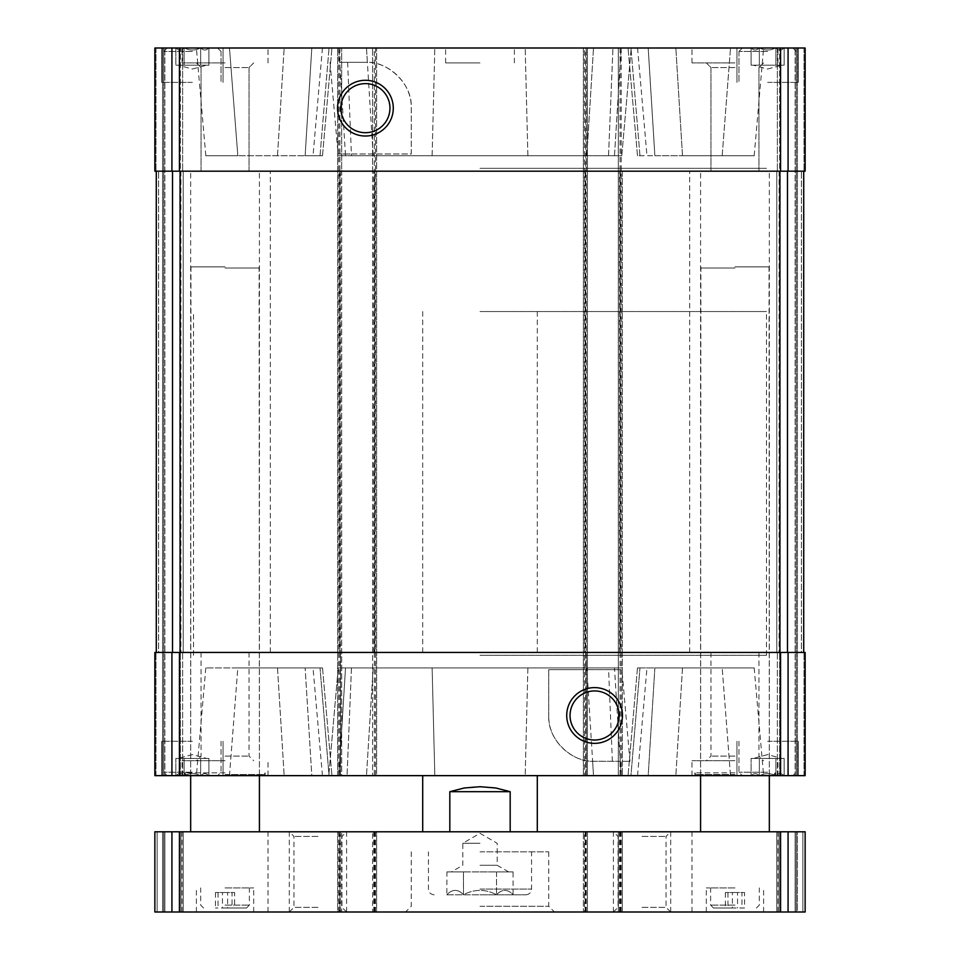<?xml version="1.0" encoding="UTF-8"?>
<svg xmlns="http://www.w3.org/2000/svg" width="960" height="960" viewBox="0 0 960 960"><rect width="100%" height="100%" fill="white"/><g stroke="black" fill="none" stroke-linecap="round" stroke-linejoin="round"><path stroke-width="0.72" stroke-dasharray="4.8 3.6" d="M767.616 48L798.276 48L767.616 48M775.572 48L751.08 48L775.572 48C770.28 50.688 764.976 50.688 759.66 48C764.952 50.688 770.256 50.688 775.572 48L776.04 48C778.68 50.688 781.332 50.688 784.008 48C781.368 50.688 778.716 50.688 776.04 48L759.192 48C756.552 50.688 753.9 50.688 751.236 48C753.876 50.688 756.528 50.688 759.192 48L775.572 48C770.28 50.688 764.976 50.688 759.66 48C764.952 50.688 770.256 50.688 775.572 48M776.04 48C778.68 50.688 781.332 50.688 784.008 48C781.368 50.688 778.716 50.688 776.04 48M759.192 48C756.552 50.688 753.9 50.688 751.236 48C753.876 50.688 756.528 50.688 759.192 48M192.384 48L161.724 48L192.384 48M200.34 48L175.848 48L200.34 48C195.048 50.688 189.744 50.688 184.428 48C189.72 50.688 195.024 50.688 200.34 48L200.808 48C203.448 50.688 206.1 50.688 208.764 48C206.124 50.688 203.472 50.688 200.808 48L183.96 48C181.32 50.688 178.668 50.688 175.992 48C178.632 50.688 181.284 50.688 183.96 48L200.34 48C195.048 50.688 189.744 50.688 184.428 48C189.72 50.688 195.024 50.688 200.34 48M200.808 48C203.448 50.688 206.1 50.688 208.764 48C206.124 50.688 203.472 50.688 200.808 48M183.96 48C181.32 50.688 178.668 50.688 175.992 48C178.632 50.688 181.284 50.688 183.96 48M759.66 775.644L775.572 775.644L759.66 775.644C764.952 772.956 770.256 772.956 775.572 775.644C770.28 772.956 764.976 772.956 759.66 775.644L775.572 775.644L759.66 775.644C764.952 772.956 770.256 772.956 775.572 775.644C770.28 772.956 764.976 772.956 759.66 775.644L759.192 775.644C756.552 772.944 753.9 772.944 751.236 775.644L751.236 775.644C753.876 772.944 756.528 772.944 759.192 775.644L751.236 775.644L759.192 775.644C756.552 772.944 753.9 772.944 751.236 775.644L751.236 775.644C753.876 772.944 756.528 772.944 759.192 775.644L759.66 775.644M776.04 775.644L784.008 775.644L776.04 775.644C778.68 772.944 781.332 772.944 784.008 775.644C781.368 772.944 778.716 772.944 776.04 775.644L784.008 775.644L776.04 775.644C778.68 772.944 781.332 772.944 784.008 775.644C781.368 772.944 778.716 772.944 776.04 775.644L776.04 775.644M184.428 775.644L200.34 775.644L184.428 775.644C189.72 772.956 195.024 772.956 200.34 775.644C195.048 772.956 189.744 772.956 184.428 775.644L200.34 775.644L184.428 775.644C189.72 772.956 195.024 772.956 200.34 775.644C195.048 772.956 189.744 772.956 184.428 775.644L183.96 775.644C181.32 772.944 178.668 772.944 175.992 775.644L175.992 775.644C178.632 772.944 181.284 772.944 183.96 775.644L175.992 775.644L183.96 775.644C181.32 772.944 178.668 772.944 175.992 775.644L175.992 775.644C178.632 772.944 181.284 772.944 183.96 775.644L184.428 775.644M200.808 775.644L208.764 775.644L200.808 775.644C203.448 772.944 206.1 772.944 208.764 775.644C206.124 772.944 203.472 772.944 200.808 775.644L208.764 775.644L200.808 775.644C203.448 772.944 206.1 772.944 208.764 775.644C206.124 772.944 203.472 772.944 200.808 775.644L200.808 775.644M734.964 48L691.992 48L734.964 48M225.036 48L182.064 48L225.036 48M480 48L445.62 48L480 48M648.192 48L763.608 48L628.056 48L648.192 48L654.864 155.712L682.5 155.712L637.488 155.712L654.864 155.712L648.192 48M621.204 48L621.204 775.644L618.336 775.644L618.336 48L618.336 171.18L805.14 171.18L805.14 48L583.392 48L584.532 48L584.532 775.644L587.4 775.644L586.248 775.644L586.248 652.452L587.4 652.452L587.4 48L584.532 48M171.924 48L171.924 171.18L154.86 171.18L158.58 171.18L154.86 171.18L154.86 48L154.86 171.18L154.86 48L154.86 171.18L154.86 48L587.4 48L587.4 775.644L587.4 652.452L372.6 652.452L586.248 652.452M180.348 48L164.88 48L182.64 48L180.348 48L180.348 171.18L183.216 171.18L183.216 652.452L180.348 652.452L183.216 652.452L180.348 652.452L183.216 652.452L183.216 171.18L180.348 171.18L182.64 171.18L180.348 171.18L182.64 171.18L180.348 171.18L180.348 48M779.652 48L795.12 48L777.36 48L779.652 48L779.652 171.18L776.784 171.18L776.784 652.452L779.652 652.452L776.784 652.452L779.652 652.452L776.784 652.452L776.784 171.18L779.652 171.18L777.36 171.18L779.652 171.18L777.36 171.18L779.652 171.18L779.652 48M229.488 48L331.944 48L229.488 48L237.816 155.712L205.812 155.712L305.136 155.712L237.816 155.712L229.488 48M339.744 62.328L365.412 62.328L339.744 62.328L338.856 48L328.788 48L631.212 48L328.788 48L366.492 48L338.856 48L345.516 155.712L338.208 155.712L373.164 155.712L345.516 155.712L345.408 153.996L411.252 153.996L411.252 108.156C412.74 82.344 385.872 61.2 367.38 62.364L366.492 48L434.82 48L366.492 48L373.164 155.712L527.88 155.712L373.164 155.712L373.056 153.996M347.628 62.328L351.468 155.712L338.208 155.712L621.792 155.712L351.468 155.712L351.396 153.996L338.064 153.996L345.408 153.996M592.62 761.268L593.508 775.644L434.82 775.644L593.508 775.644L586.836 667.92L586.944 669.648L548.748 669.648L621.936 669.648L614.592 669.648L614.484 667.92L621.792 667.92L338.208 667.92L621.792 667.92L614.484 667.92L621.144 775.644L631.212 775.644L593.508 775.644L621.144 775.644L620.256 761.316L629.964 761.316L592.62 761.268C574.296 762.504 547.248 741.372 548.748 715.476C548.004 740.88 571.716 762.348 594.588 761.316L620.256 761.316M767.616 775.644L798.276 775.644L767.616 775.644M192.384 775.644L161.724 775.644L192.384 775.644M734.964 775.644L691.992 775.644L734.964 775.644M225.036 775.644L182.064 775.644L225.036 775.644M480 775.644L422.7 775.644L480 775.644M648.192 775.644L675.84 775.644L628.056 775.644L648.192 775.644L654.864 667.92L754.188 667.92L637.488 667.92L654.864 667.92L648.192 775.644M630.948 775.644L637.56 775.644L630.948 775.644L639.972 667.92L630.948 775.644M730.512 775.644L675.84 775.644L763.608 775.644L730.512 775.644L722.184 667.92L730.512 775.644M338.856 775.644L612.948 775.644L328.788 775.644L366.492 775.644L338.856 775.644L345.516 667.92L338.856 775.644M434.82 775.644L366.492 775.644L434.82 775.644L432.12 667.92L434.82 775.644M229.488 775.644L284.16 775.644L229.488 775.644L237.816 667.92L205.812 667.92L322.512 667.92L237.816 667.92L229.488 775.644M311.808 775.644L284.16 775.644L331.944 775.644L311.808 775.644L305.136 667.92L311.808 775.644M329.052 775.644L322.44 775.644L329.052 775.644L320.028 667.92L329.052 775.644M621.204 775.644L584.532 775.644M171.924 171.18L341.664 171.18L341.664 775.644L340.512 775.644L340.512 652.452L154.86 652.452L158.58 652.452L154.86 652.452L154.86 775.644L154.86 652.452L154.86 775.644L154.86 652.452L154.86 775.644L341.664 775.644L341.664 48L341.664 171.18L156.288 171.18L804 171.18L618.336 171.18L618.336 775.644L805.14 775.644L777.36 775.644L805.14 775.644L805.14 652.452L805.14 775.644L805.14 652.452L788.076 652.452L788.076 775.644M795.12 775.644L777.36 775.644L795.12 775.644L795.12 48L795.12 775.644M162.588 775.644L182.64 775.644L156 775.644L162.588 775.644L162.588 48L162.588 775.644M164.88 775.644L182.64 775.644L164.88 775.644L164.88 48L164.88 775.644M340.512 171.18L340.512 775.644L337.656 775.644L337.656 48L337.656 775.644L374.316 775.644L374.316 652.452L337.656 652.452L376.608 652.452L374.316 652.452L374.316 171.18L337.656 171.18L376.608 171.18L376.608 775.644L374.316 775.644M375.468 48L375.468 775.644L376.608 775.644L376.608 48L376.608 171.18L374.316 171.18L374.316 48M375.468 775.644L586.248 775.644L586.248 48L586.248 171.18L587.4 171.18L585.108 171.18L585.108 652.452M585.108 171.18L372.6 171.18L372.6 775.644L372.6 48L372.6 171.18L586.248 171.18M805.14 48L805.14 171.18L804 171.18L805.14 171.18L804 171.18L805.14 171.18L805.14 48M583.392 48L583.392 775.644L583.392 48M585.684 775.644L585.684 652.452L583.392 652.452L620.052 652.452L585.684 652.452L585.684 171.18L583.392 171.18L620.052 171.18L585.684 171.18L585.684 48M620.052 48L620.052 171.18L622.344 171.18L622.344 775.644L622.344 652.452L620.052 652.452L622.344 652.452L622.344 171.18L620.052 171.18L620.052 775.644M776.784 171.18L776.784 652.452L776.784 171.18L779.076 171.18L776.784 171.18M183.216 171.18L183.216 652.452L183.216 171.18L180.924 171.18L183.216 171.18M620.628 171.18L620.628 652.452L618.336 652.452L788.076 652.452M796.26 48L796.26 775.644L796.26 48M805.14 775.644L805.14 652.452L805.14 775.644M163.74 48L163.74 775.644L163.74 48M340.512 652.452L620.628 652.452M158.58 652.452L172.524 652.452L156.288 652.452L158.58 652.452L156.288 652.452L158.58 652.452L158.58 171.18L158.58 652.452M182.64 775.644L182.64 652.452L180.348 652.452L182.64 652.452L180.348 652.452L182.64 652.452L182.64 775.644M801.42 652.452L787.476 652.452L803.712 652.452L801.42 652.452L803.712 652.452L801.42 652.452L801.42 171.18L801.42 652.452M777.36 775.644L777.36 652.452L779.652 652.452L777.36 652.452L779.652 652.452L777.36 652.452L777.36 775.644M182.64 48L182.64 171.18L182.64 48M777.36 48L777.36 171.18L777.36 48M156.288 171.18L156.288 652.452M803.712 171.18L803.712 652.452M548.748 669.648L548.748 715.476L548.748 669.648M586.944 669.648L614.592 669.648M305.136 155.712L322.512 155.712L305.136 155.712L311.808 48L305.136 155.712M586.836 155.712L527.88 155.712L586.836 155.712L593.508 48L586.836 155.712M682.5 155.712L754.188 155.712L682.5 155.712L675.84 48L682.5 155.712M351.396 153.996L411.252 153.996L411.252 108.156C411.972 82.668 388.236 61.284 365.412 62.328L367.38 62.364M594.588 690.936A24.54 24.54 0 0 0 573.336 727.752A24.54 24.54 0 0 0 615.84 727.752A24.54 24.54 0 0 0 594.588 690.936M365.412 83.616A24.54 24.54 0 0 0 344.16 120.432A24.54 24.54 0 0 0 386.664 120.432A24.54 24.54 0 0 0 365.412 83.616M480 655.32L766.476 655.32L480 655.32M480 168.324L766.476 168.324L480 168.324M480 62.892L445.62 62.892L480 62.892M734.964 772.836L694.86 772.836L734.964 772.836M734.964 774.492L695.808 774.492L734.964 774.492M734.964 171.18L689.7 171.18L734.964 171.18M225.036 760.74L182.064 760.74L225.036 760.74M225.036 756.096L249.036 756.096L225.036 756.096M225.036 652.452L179.772 652.452L225.036 652.452M734.964 62.892L691.992 62.892L734.964 62.892M734.964 67.548L710.964 67.548L734.964 67.548M225.036 62.892L182.064 62.892L225.036 62.892M225.036 67.548L249.036 67.548L225.036 67.548M225.036 171.18L179.772 171.18L225.036 171.18M225.036 772.836L184.932 772.836L225.036 772.836M225.036 774.492L264.192 774.492L225.036 774.492M734.964 760.74L691.992 760.74L734.964 760.74M734.964 756.096L710.964 756.096L734.964 756.096M734.964 652.452L689.7 652.452L734.964 652.452M192.384 741.264L161.724 741.264L192.384 741.264M192.384 772.2L163.74 772.2L192.384 772.2M208.92 775.644L208.92 758.448L175.848 758.448L200.652 758.448L200.652 775.644L200.652 758.448L192.384 758.448L208.92 758.448L208.92 775.644M767.616 741.264L798.276 741.264L767.616 741.264M767.616 772.2L738.972 772.2L767.616 772.2M784.152 775.644L784.152 758.448L751.08 758.448L775.884 758.448L775.884 775.644L775.884 758.448L767.616 758.448L784.152 758.448L784.152 775.644M192.384 82.38L161.724 82.38L192.384 82.38M192.384 51.432L163.74 51.432L192.384 51.432M767.616 82.38L798.276 82.38L767.616 82.38M767.616 51.432L738.972 51.432L767.616 51.432M184.116 758.448L184.116 775.644L184.116 758.448L175.848 758.448L175.848 775.644L175.848 758.448L192.384 758.448L184.116 758.448L184.116 775.644L184.116 758.448M192.384 758.448L206.7 758.448L200.652 758.448L200.652 775.644L200.652 758.448L192.384 758.448L204.792 758.448L192.384 758.448M759.348 758.448L759.348 775.644L759.348 758.448L751.08 758.448L751.08 775.644L751.08 758.448L767.616 758.448L759.348 758.448L759.348 775.644L759.348 758.448M767.616 758.448L781.944 758.448L775.884 758.448L775.884 775.644L775.884 758.448L767.616 758.448L780.024 758.448L767.616 758.448M192.384 65.184L175.848 65.184L208.92 65.184L192.384 65.184L200.652 65.184L200.652 48L200.652 65.184L175.848 65.184L175.848 48L175.848 65.184L192.384 65.184L184.116 65.184L184.116 48L184.116 65.184L179.976 65.184L208.92 65.184L208.92 48L208.92 65.184L192.384 65.184L200.652 65.184L200.652 48L200.652 65.184L192.384 65.184M184.116 65.184L184.116 48L184.116 65.184M767.616 65.184L784.152 65.184L767.616 65.184L775.884 65.184L775.884 48L775.884 65.184L751.08 65.184L751.08 48L751.08 65.184L767.616 65.184L759.348 65.184L759.348 48L759.348 65.184L755.208 65.184L784.152 65.184L784.152 48L784.152 65.184L767.616 65.184L775.884 65.184L775.884 48L775.884 65.184L767.616 65.184M759.348 65.184L759.348 48L759.348 65.184M446.916 871.896L496.536 871.896L463.464 871.896L463.464 894.72C474.468 888.948 485.496 888.948 496.536 894.72C485.532 888.948 474.504 888.948 463.464 894.72C457.992 888.948 452.484 888.948 446.916 894.72C452.388 888.948 457.896 888.948 463.464 894.72L463.464 871.896L446.916 871.896L446.832 894.816L513.168 894.816L446.832 894.816M513.084 871.896L496.536 871.896L513.084 871.896L513.084 894.72C507.612 888.948 502.104 888.948 496.536 894.72C502.008 888.948 507.516 888.948 513.084 894.72L513.168 894.816M480 311.556L766.476 311.556L480 311.556M510.18 831.792L422.7 831.792L537.3 831.792L510.18 831.792L510.18 791.676L449.82 791.676C469.944 785.124 490.056 785.124 510.18 791.676M449.82 831.792L449.82 791.676M788.076 912L788.076 831.792L805.14 831.792L805.14 912L805.14 831.792L797.412 831.792L805.14 831.792L805.14 912L805.14 831.792L802.86 831.792L805.14 831.792L805.14 912L618.336 912L622.344 912L622.344 831.792L622.344 912L583.392 912L583.392 831.792L583.392 912L584.532 912L584.532 831.792L587.4 831.792L372.6 831.792L376.608 831.792L376.608 912L375.468 912L375.468 831.792M584.532 912L372.6 912L372.6 831.792L372.6 912L375.468 912M339.948 912L376.608 912L376.608 831.792L337.656 831.792L337.656 912L339.948 912L339.948 831.792M171.924 912L341.664 912L341.664 831.792L341.664 912L337.656 912L337.656 831.792L154.86 831.792L183.216 831.792L154.86 831.792L154.86 912L154.86 831.792L154.86 912L163.74 912L163.74 831.792L163.74 912L163.74 831.792L163.74 912L164.88 912L154.86 912L154.86 831.792L154.86 912L163.74 912L163.74 831.792L163.74 912L163.74 831.792L163.74 912L183.216 912L183.216 831.792L180.924 831.792L183.216 831.792L183.216 912L154.86 912L171.924 912L171.924 831.792M164.88 831.792L180.924 831.792L164.88 831.792L164.88 912L183.216 912L183.216 831.792L183.216 912L164.88 912L164.88 831.792M797.412 831.792L776.784 831.792L802.86 831.792L797.412 831.792L797.412 912L796.26 912L796.26 831.792L796.26 912L796.26 831.792L796.26 912L795.12 912L797.412 912L796.26 912L796.26 831.792L796.26 912L796.26 831.792L796.26 912L776.784 912L776.784 831.792L779.076 831.792L776.784 831.792L776.784 912L802.86 912L797.412 912L797.412 831.792M795.12 831.792L779.076 831.792L795.12 831.792L795.12 912L776.784 912L776.784 831.792L776.784 912L795.12 912L795.12 831.792M788.076 831.792L584.532 831.792M618.336 912L618.336 831.792L618.336 912M587.4 912L587.4 831.792L587.4 912M225.036 912L268.008 912L225.036 912M225.036 831.792L268.008 831.792L225.036 831.792M317.952 912L289.296 912L317.952 912M317.952 831.792L289.296 831.792L317.952 831.792M642.048 912L670.704 912L642.048 912M642.048 831.792L670.704 831.792L642.048 831.792M734.964 912L691.992 912L734.964 912M734.964 831.792L691.992 831.792L734.964 831.792M480 912L554.484 912L480 912M480 906.276L548.748 906.276L480 906.276M480 851.844L548.748 851.844L480 851.844M480 894.816L525.84 894.816L480 894.816M642.048 907.344L666.048 907.344L642.048 907.344M642.048 836.436L666.048 836.436L642.048 836.436M317.952 907.344L293.952 907.344L317.952 907.344M317.952 836.436L293.952 836.436L317.952 836.436M734.964 887.94L706.308 887.94L734.964 887.94M734.964 907.992L713.472 907.992L734.964 907.992M744.54 907.992L725.376 907.992L744.54 907.992L744.54 892.524L737.532 892.524L737.532 907.992M225.036 887.94L253.692 887.94L225.036 887.94M225.036 907.992L246.528 907.992L225.036 907.992M234.624 907.992L215.46 907.992L234.624 907.992L234.624 892.524L227.604 892.524L227.604 907.992M227.604 892.524L215.46 892.524L222.468 892.524L222.468 907.992M215.46 892.524L215.46 907.992M222.468 892.524L232.056 892.524L232.056 907.992M232.056 892.524L234.624 892.524M218.028 892.524L218.028 907.992M737.532 892.524L725.376 892.524L732.396 892.524L732.396 907.992M725.376 892.524L725.376 907.992M732.396 892.524L741.972 892.524L741.972 907.992M741.972 892.524L744.54 892.524M727.944 892.524L727.944 907.992M496.536 871.896L496.536 894.72L496.536 871.896M480 871.896L508.644 871.896L480 871.896M480 843.252L462.816 843.252L480 843.252M480 865.284L497.184 865.284L480 865.284M734.964 268.008L700.584 268.008L734.964 268.008M734.964 266.868L769.032 266.868L734.964 266.868M225.036 268.008L259.416 268.008L225.036 268.008M225.036 266.868L190.968 266.868L225.036 266.868M612.372 761.316L608.604 669.648M373.752 652.452L373.752 171.18M780.564 48L780.564 171.18M619.488 652.452L619.488 171.18M788.076 48L788.076 171.18M179.436 48L179.436 171.18M779.076 171.18L779.076 652.452L779.076 171.18M779.652 775.644L779.652 652.452L779.652 775.644M180.924 171.18L180.924 652.452L180.924 171.18M180.348 775.644L180.348 652.452L180.348 775.644M339.948 48L339.948 775.644M780.564 652.452L780.564 775.644M804 48L804 171.18L804 48M797.412 48L797.412 775.644L797.412 48M804 775.644L804 652.452L804 775.644M156 48L156 171.18L156 48M156 775.644L156 652.452L156 775.644M171.924 652.452L171.924 775.644M179.436 652.452L179.436 775.644M338.796 48L338.796 775.644M374.892 171.18L374.892 652.452M172.524 171.18L172.524 652.452M180.084 171.18L180.084 652.452M339.372 171.18L339.372 652.452M787.476 171.18L787.476 652.452M779.916 171.18L779.916 652.452M277.5 667.92L284.16 775.644L277.5 667.92M351.468 667.92L347.052 775.644L351.468 667.92M527.88 667.92L525.18 775.644L527.88 667.92M373.164 667.92L366.492 775.644L373.164 667.92M682.5 667.92L675.84 775.644L682.5 667.92M277.5 155.712L284.16 48L277.5 155.712M320.028 155.712L329.052 48L320.028 155.712M608.532 155.712L612.948 48L608.532 155.712M614.484 155.712L621.144 48L614.484 155.712M527.88 155.712L525.18 48L527.88 155.712M432.12 155.712L434.82 48L432.12 155.712M722.184 155.712L730.512 48L722.184 155.712M639.972 155.712L630.948 48L639.972 155.712M585.108 912L585.108 831.792M374.892 912L374.892 831.792M373.752 912L373.752 831.792M374.316 912L374.316 831.792M338.796 912L338.796 831.792M340.512 912L340.512 831.792M339.372 912L339.372 831.792M179.436 912L179.436 831.792M157.14 912L157.14 831.792L157.14 912M162.588 912L162.588 831.792L162.588 912M180.924 912L180.924 831.792L180.924 912M802.86 912L802.86 831.792L802.86 912M779.076 912L779.076 831.792L779.076 912M780.564 912L780.564 831.792M620.628 912L620.628 831.792M619.488 912L619.488 831.792M621.204 912L621.204 831.792M620.052 912L620.052 831.792M585.684 912L585.684 831.792M586.248 912L586.248 831.792M480 889.08L531.564 889.08L480 889.08M734.964 905.124L710.616 905.124L734.964 905.124M225.036 905.124L249.384 905.124L225.036 905.124M330.036 62.328L338.064 153.996M629.964 761.316L621.936 669.648M205.812 667.92L196.392 775.644M322.512 667.92L331.944 775.644L322.512 667.92M322.44 775.644L313.02 667.92M338.208 667.92L328.788 775.644L338.208 667.92M754.188 667.92L763.608 775.644M637.488 667.92L628.056 775.644L637.488 667.92M637.56 775.644L646.98 667.92M205.812 155.712L196.392 48M322.512 155.712L331.944 48L322.512 155.712M322.44 48L313.02 155.712M621.792 155.712L631.212 48L621.792 155.712M754.188 155.712L763.608 48M637.488 155.712L628.056 48L637.488 155.712M637.56 48L646.98 155.712M537.3 311.556L537.3 655.32M422.7 311.556L422.7 655.32M766.476 655.32L766.476 311.556M193.524 655.32L193.524 311.556M514.38 62.892L514.38 48M445.62 62.892L445.62 48M775.068 775.644L775.068 772.836L774.108 774.492M694.86 775.644L694.86 772.836L695.808 774.492M769.332 774.492L769.332 171.18M700.584 774.492L700.584 171.18M268.008 775.644L268.008 760.74M182.064 775.644L182.064 760.74M201.048 652.452L201.048 756.096L196.392 760.74M249.036 652.452L249.036 756.096L253.692 760.74M777.936 62.892L777.936 48L777.936 62.892M691.992 62.892L691.992 48L691.992 62.892M758.952 171.18L758.952 67.548L763.608 62.892L758.952 67.548L758.952 171.18M710.964 171.18L710.964 67.548L706.308 62.892L710.964 67.548L710.964 171.18M268.008 62.892L268.008 48L268.008 62.892M182.064 62.892L182.064 48L182.064 62.892M249.036 171.18L249.036 67.548L253.692 62.892L249.036 67.548L249.036 171.18M201.048 171.18L201.048 67.548L196.392 62.892L201.048 67.548L201.048 171.18M270.3 652.452L270.3 171.18M179.772 652.452L179.772 171.18M265.14 775.644L265.14 772.836L264.192 774.492M184.932 775.644L184.932 772.836L185.892 774.492M259.416 774.492L259.416 171.18M190.668 774.492L190.668 171.18M777.936 775.644L777.936 760.74M691.992 775.644L691.992 760.74M710.964 652.452L710.964 756.096L706.308 760.74M758.952 652.452L758.952 756.096L763.608 760.74M780.228 652.452L780.228 171.18M689.7 652.452L689.7 171.18M161.724 741.264L161.724 775.644L161.724 741.264M223.032 741.264L223.032 775.644L223.032 741.264M163.74 741.264L163.74 772.2L167.172 775.644L163.74 772.2L163.74 741.264M221.028 741.264L221.028 772.2L217.596 775.644L221.028 772.2L221.028 741.264M736.968 741.264L736.968 775.644L736.968 741.264M798.276 741.264L798.276 775.644L798.276 741.264M738.972 741.264L738.972 772.2L742.404 775.644L738.972 772.2L738.972 741.264M796.26 741.264L796.26 772.2L792.828 775.644L796.26 772.2L796.26 741.264M161.724 48L161.724 82.38L161.724 48M223.032 48L223.032 82.38L223.032 48M163.74 51.432L163.74 82.38L163.74 51.432L167.172 48L163.74 51.432M221.028 51.432L221.028 82.38L221.028 51.432L217.596 48L221.028 51.432M736.968 48L736.968 82.38L736.968 48M798.276 48L798.276 82.38L798.276 48M738.972 51.432L738.972 82.38L738.972 51.432L742.404 48L738.972 51.432M796.26 51.432L796.26 82.38L796.26 51.432L792.828 48L796.26 51.432M192.384 754.608L178.056 758.448L192.384 754.608L206.7 758.448L192.384 754.608M767.616 754.608L753.3 758.448L767.616 754.608L781.944 758.448L767.616 754.608M192.384 69.024L206.7 65.184L192.384 69.024L178.056 65.184L192.384 69.024M767.616 69.024L781.944 65.184L767.616 69.024L753.3 65.184L767.616 69.024M268.008 912L268.008 831.792M182.064 912L182.064 831.792M346.596 912L346.596 831.792L341.94 836.436L341.94 907.344L346.596 912M289.296 912L289.296 831.792L293.952 836.436L293.952 907.344L289.296 912M670.704 912L670.704 831.792L666.048 836.436L666.048 907.344L670.704 912M613.404 912L613.404 831.792L618.06 836.436L618.06 907.344L613.404 912M777.936 912L777.936 831.792M691.992 912L691.992 831.792M411.252 851.844L411.252 906.276L405.516 912M548.748 851.844L548.748 906.276L554.484 912M525.84 894.816C529.32 894.468 531.228 892.56 531.564 889.08L531.564 851.844M434.16 894.816C430.68 894.468 428.772 892.56 428.436 889.08L428.436 851.844M763.608 912L763.608 887.94M706.308 912L706.308 887.94M756.444 907.992L759.312 905.124L759.312 887.94M713.472 907.992L710.616 905.124L710.616 887.94M253.692 912L253.692 887.94M196.392 912L196.392 887.94M246.528 907.992L249.384 905.124L249.384 887.94M203.556 907.992L200.688 905.124L200.688 887.94M508.644 871.896L497.184 865.284L497.184 843.252L480 833.328L462.816 843.252L462.816 865.284L451.356 871.896M769.332 775.644L769.032 266.868M700.584 775.644L700.896 266.868M259.416 775.644L259.104 266.868M190.668 775.644L190.968 266.868"/><path stroke-width="1.44" d="M171.924 48L154.86 48L154.86 171.18L805.14 171.18L805.14 48L171.924 48L171.924 171.18M171.924 652.452L805.14 652.452L805.14 775.644L154.86 775.644L154.86 652.452L171.924 652.452L171.924 775.644M365.412 80.292A27.864 27.864 0 0 0 341.28 122.088A27.864 27.864 0 0 0 389.544 122.088A27.864 27.864 0 0 0 365.412 80.292M594.588 687.612A27.864 27.864 0 0 0 570.456 729.42A27.864 27.864 0 0 0 618.72 729.42A27.864 27.864 0 0 0 594.588 687.612M803.712 171.18L803.712 652.452M156.288 171.18L156.288 652.452M594.588 690.936A24.54 24.54 0 0 0 573.336 727.752A24.54 24.54 0 0 0 615.84 727.752A24.54 24.54 0 0 0 594.588 690.936M365.412 83.616A24.54 24.54 0 0 0 344.16 120.432A24.54 24.54 0 0 0 386.664 120.432A24.54 24.54 0 0 0 365.412 83.616M510.18 831.792L510.18 791.676L495.696 787.98L480 786.72L464.304 787.98L449.82 791.676L449.82 831.792M510.18 791.676L449.82 791.676M788.076 912L154.86 912L154.86 831.792L805.14 831.792L805.14 912L788.076 912L788.076 831.792M788.076 48L788.076 171.18M780.564 48L780.564 171.18M179.436 48L179.436 171.18M788.076 652.452L788.076 775.644M780.564 652.452L780.564 775.644M179.436 652.452L179.436 775.644M787.476 171.18L787.476 652.452M779.916 171.18L779.916 652.452M180.084 171.18L180.084 652.452M172.524 171.18L172.524 652.452M171.924 912L171.924 831.792M179.436 912L179.436 831.792M780.564 912L780.564 831.792M537.3 831.792L537.3 775.644M422.7 831.792L422.7 775.644M769.332 831.792L769.332 775.644M700.584 831.792L700.584 775.644M259.416 831.792L259.416 775.644M190.668 831.792L190.668 775.644"/></g></svg>
